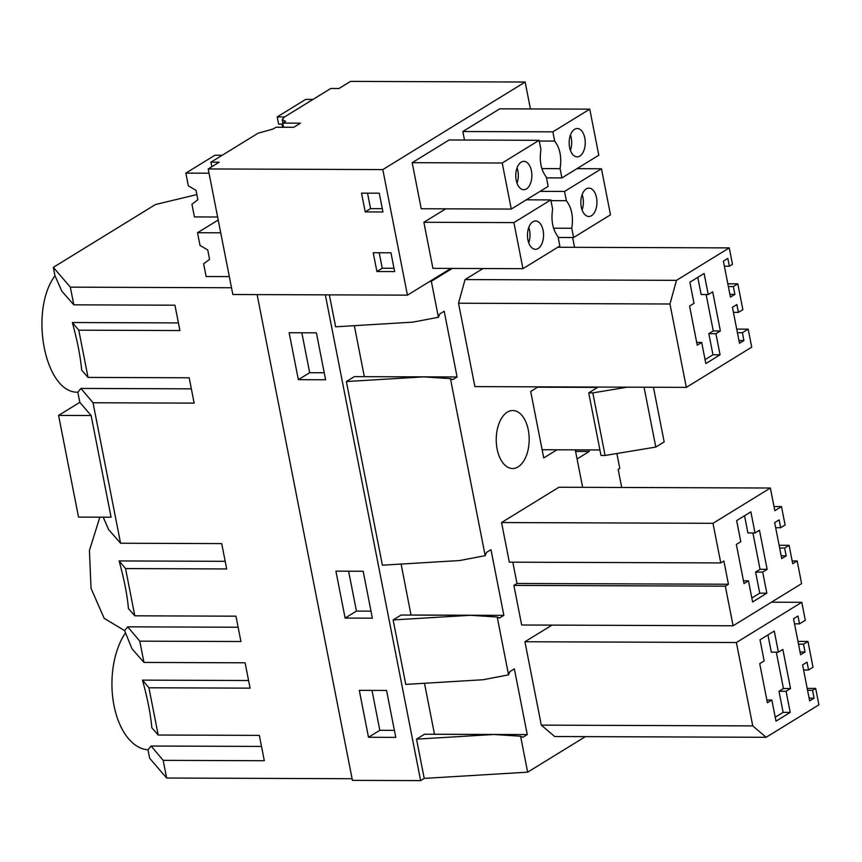 <?xml version="1.0" encoding="UTF-8"?>
<svg xmlns="http://www.w3.org/2000/svg" width="862" height="862" viewBox="0 0 862 862"><rect width="100%" height="100%" fill="white"/><g stroke="black" fill="none" stroke-linecap="round" stroke-linejoin="round"><path stroke-width="1.29" d="M470.415 615.296L497.212 617.02L508.558 674.86L483.065 679.741L405.776 684.396L393.137 619.94L470.415 615.296L401.11 615.037L393.137 619.94M352.095 778.709L166.646 778.03L163.177 760.359L264.311 760.726L259.343 735.383L158.199 735.017L148.932 687.779L250.077 688.145L245.099 662.803L143.965 662.436L139.784 641.156L240.929 641.522L235.962 616.179L134.817 615.813L125.55 568.575L226.684 568.942L221.717 543.599L120.572 543.232L93.021 402.759L194.155 403.125L189.187 377.782L88.043 377.416L78.776 330.178L179.921 330.545L174.943 305.202L73.809 304.836L70.339 287.154L231.501 287.746M143.965 662.436L132.015 648.795L124.591 630.628L127.705 626.836L139.784 641.156M158.199 735.017L151.831 727.743C150.602 714.07 147.488 698.198 142.489 680.129L248.579 680.517M493.807 734.489L424.492 734.241L416.518 739.143L493.807 734.489L520.594 736.223L522.803 737.301L527.253 734.564L434.48 734.23L424.492 683.264M815.678 688.415L818.9 704.836L766.146 737.29L752.741 725.901L736.385 642.524L801.779 602.301L805.302 620.284L799.516 623.851L797.986 616.028L793.536 618.765L800.593 654.743L805.043 652.006L803.513 644.183L807.963 641.447L813.017 667.253L808.578 669.989L807.037 662.167L802.587 664.904L809.655 700.881L814.094 698.155L812.564 690.333L815.678 688.415L807.198 688.382M786.079 691.281L790.529 688.544L782.858 649.431L778.408 652.168L774.27 631.059L760.025 639.809L764.174 660.928L759.724 663.665L767.395 702.767L771.846 700.041L775.994 721.149L790.228 712.4L786.079 691.281L778.989 691.259L783.127 712.368L775.218 717.238M790.529 688.544L783.439 688.522L776.306 652.168M778.408 652.168L771.318 652.146L767.934 634.949M783.439 688.522L778.989 691.259M394.387 730.362L379.83 730.308L371.996 690.397M790.228 712.4L783.127 712.368M771.846 700.041L766.857 700.019M368.505 737.279L359.303 690.343L386.553 690.451L395.766 737.376L368.505 737.279L379.83 730.308M809.106 698.134L814.094 698.155M807.575 690.311L812.564 690.333M752.741 725.901L541.304 725.136L554.697 736.525L766.146 737.29M541.304 725.136L524.936 641.748L736.385 642.524M771.447 602.193L801.779 602.301M524.936 641.748L551.982 625.122M794.527 623.829L799.516 623.851M800.055 651.984L805.043 652.006M798.524 644.162L803.513 644.183M797.986 641.414L807.963 641.447M803.589 669.979L808.578 669.989M527.253 734.564L514.355 668.858L509.905 671.595L508.558 674.86M585.427 736.633L527.652 772.169L424.223 778.397L416.518 739.143M527.652 772.169L520.594 736.223M166.646 778.03L149.632 758.237L147.973 749.821L151.098 746.029L261.509 746.427M147.973 749.821A66.288 37.648 -89.8 0 1 113.989 705.472A66.288 37.648 -89.8 0 1 125.13 633.365M163.177 760.359L151.098 746.029M148.932 687.779L142.489 680.129M424.223 778.397L420.624 780.606L352.418 780.358L257.124 294.61M420.624 780.606L325.33 294.858M363.171 571.247L372.373 618.173L345.123 618.076L335.911 571.15L363.171 571.247M316.397 332.851L325.61 379.776L298.349 379.679L289.136 332.743L316.397 332.851M450.438 378.623L485.177 555.667L459.672 560.537L382.394 565.192L346.362 381.543L354.336 376.64L423.651 376.888L450.438 378.623L452.636 379.7L457.086 376.963L364.249 376.672M354.325 325.664L364.324 376.629M452.281 268.416L431.345 281.292L438.402 317.27L412.909 322.14L335.62 326.795L329.359 294.869M411.023 615.069L401.099 564.06M438.402 317.27L439.749 313.994L444.199 311.257L457.086 376.963M485.177 555.667L486.524 552.402L490.974 549.665L503.861 615.36L411.099 615.026M497.212 617.02L499.41 618.097L503.861 615.36M582.637 487.332L575.277 449.856M556.992 449.792L543.739 457.937L530.69 391.456L538.211 386.833M512.815 562.175L516.995 583.477L728.444 584.242L723.886 561.022L720.772 562.929L712.993 523.32L770.38 488.021L774.83 510.703L781.5 506.597L785.11 524.98L780.66 527.716L779.129 519.894L774.679 522.631L781.737 558.608L786.187 555.871L784.646 548.049L789.096 545.312L792.706 563.694L797.156 560.957L801.606 583.639L733.099 625.78L725.33 586.16L728.444 584.242M720.772 562.929L509.323 562.164L501.555 522.544L558.932 487.245L770.38 488.021M733.099 625.78L521.661 625.004L513.881 585.395L516.995 583.477M483 268.535L465.049 279.579L458.519 303.219L474.887 386.607L686.324 387.372L669.968 303.995L676.498 280.344L729.252 247.89L732.474 264.322L729.36 266.229L727.83 258.406L723.38 261.143L730.437 297.121L734.887 294.395L733.346 286.572L737.797 283.835L742.861 309.641L738.411 312.378L736.881 304.555L732.431 307.292L739.488 343.27L743.938 340.533L742.397 332.71L748.184 329.155L751.718 347.149L686.324 387.372M528.277 429.933A29.006 16.464 -89.8 0 1 512.599 468.519A29.006 16.464 -89.8 0 1 497.137 449.091A29.006 16.464 -89.8 0 1 512.815 410.517A29.006 16.464 -89.8 0 1 528.277 429.933M616.869 453.52L619.8 468.432L618.162 469.445L621.696 487.472M577.066 458.961L589.209 451.483L588.897 449.899M124.591 630.628L104.205 618.356L91.038 588.347L89.422 550.473L99.884 517.168M79.81 402.349L58.584 415.409L78.528 517.092L111.079 517.211L91.124 415.527L79.81 402.349L77.817 392.221C44.899 393.18 28.812 311.15 54.974 275.765L53.325 267.36L155.44 204.542L196.859 194.575M589.209 451.483L575.59 451.44M346.362 381.543L423.651 376.888M93.021 402.759L80.931 388.428L77.817 392.221M120.572 543.232L108.634 529.602L103.235 517.178M134.817 615.813L128.438 608.54C127.22 594.866 124.106 578.995 119.107 560.936L225.197 561.313M762.698 572.077L767.148 569.34L759.465 530.238L755.026 532.975L750.877 511.856L736.644 520.605L740.792 541.724L736.342 544.461L744.014 583.574L748.464 580.837L752.601 601.956L766.835 593.196L762.698 572.077L755.597 572.056L759.745 593.175L751.836 598.034M767.148 569.34L760.047 569.319L752.914 532.964M755.026 532.975L747.925 532.942L744.552 515.745M760.047 569.319L755.597 572.056M371.005 611.158L356.448 611.104L348.614 571.194M766.835 593.196L759.745 593.175M748.464 580.837L743.475 580.816M345.123 618.076L356.448 611.104M781.198 555.85L786.187 555.871M779.657 548.027L784.646 548.049M779.119 545.28L789.096 545.312M792.167 560.936L797.156 560.957M513.881 585.395L725.33 586.16M501.555 522.544L712.993 523.32M774.022 506.565L781.5 506.597M775.671 527.695L780.66 527.716M238.127 627.234L127.705 626.836M125.55 568.575L119.107 560.936M572.659 237.524L574.577 247.329M450.912 268.416L429.826 281.389L431.345 281.292M191.353 388.837L80.931 388.428M178.423 322.916L72.333 322.528C77.332 340.598 80.446 356.469 81.674 370.143L88.043 377.416M54.974 275.765L61.859 291.194L73.809 304.836M78.776 330.178L72.333 322.528M697.778 277.348L701.151 294.545L708.252 294.567L712.702 291.841L720.373 330.943L713.273 330.922L706.14 294.567M705.062 359.637L712.971 354.767L708.833 333.659L713.273 330.922M696.701 342.419L701.69 342.44L705.827 363.559L720.061 354.799L712.971 354.767M720.061 354.799L715.923 333.68L708.833 333.659M701.69 342.44L697.239 345.177L689.568 306.064L694.018 303.327L689.869 282.208L704.103 273.459L708.252 294.567M720.373 330.943L715.923 333.68M324.231 372.761L309.673 372.707L301.84 332.797M70.339 287.154L53.325 267.36M728.358 286.55L733.346 286.572M729.898 294.373L734.887 294.395M727.819 283.792L737.797 283.835M733.422 312.356L738.411 312.378M738.949 340.522L743.938 340.533M737.419 332.7L742.397 332.71M736.708 329.112L748.184 329.155M458.519 303.219L669.968 303.995M465.049 279.579L676.498 280.344M557.757 247.265L729.252 247.89M724.371 266.218L729.36 266.229M298.349 379.679L309.673 372.707M58.584 415.409L91.124 415.527M542.263 450.406L543.351 449.738M330.792 88.474L284.309 117.07L282.208 119.667L285.602 121.337L282.725 123.104L300.461 123.169L293.748 127.296L276.012 127.231L273.146 128.998L258.072 133.211L210.953 162.185L219.142 162.218L208.195 168.952L382.814 169.588L525.152 82.03L350.543 81.394L338.981 88.506L330.792 88.474M211.847 166.711L210.953 162.185M208.195 168.952L232.837 294.513L407.446 295.149L382.814 169.588M390.96 252.803L373.224 252.738L376.909 271.519L394.645 271.584L390.96 252.803M365.219 211.912L361.534 193.142L379.269 193.207L382.954 211.977L365.219 211.912L370.552 208.636L382.297 208.679M367.524 193.163L370.552 208.636M502.223 163.004L412.187 162.681L449.091 139.978L539.116 140.301L502.223 163.004L511.263 209.078L421.227 208.744L412.187 162.681M462.829 131.53L552.865 131.854L589.759 109.151L499.734 108.827L462.829 131.53L464.499 140.032M570.396 150.311A14.169 8.049 90.2 0 0 570.45 135.032M517.017 183.143A14.169 8.049 90.2 0 0 518.202 177.787A14.169 8.049 90.2 0 0 517.071 167.874M571.786 153.22A14.169 8.049 90.2 0 0 577.152 156.873A14.169 8.049 90.2 0 0 584.695 147.801A14.169 8.049 90.2 0 0 582.615 132.177A14.169 8.049 90.2 0 0 577.249 128.524A14.169 8.049 90.2 0 0 569.707 137.597A14.169 8.049 90.2 0 0 571.786 153.22M531.757 177.841A14.169 8.049 90.2 0 0 523.87 161.356A14.169 8.049 90.2 0 0 515.885 173.23A14.169 8.049 90.2 0 0 523.773 189.705A14.169 8.049 90.2 0 0 531.757 177.841M541.875 168.596L560.084 168.661L561.905 177.928L598.799 155.225L589.759 109.151M552.865 131.854L554.686 141.109C560.02 148.124 561.819 157.304 560.084 168.661M539.116 140.301L540.937 149.568C539.203 160.925 541.002 170.116 546.346 177.119L548.157 186.375L511.263 209.078M539.267 141.056L554.686 141.109M561.905 177.928L546.486 177.863M530.432 108.935L525.152 82.03M429.826 281.389L407.446 295.149M423.878 222.277L513.914 222.601L522.954 268.675L432.918 268.351L423.878 222.277L445.729 208.841M283.544 127.264L282.725 123.104M376.909 271.519L382.243 268.233L393.999 268.276M379.215 252.771L382.243 268.233M540.054 191.364L564.556 191.45L601.461 168.758L576.958 168.661M513.914 222.601L550.818 199.909L526.316 199.822M528.708 242.75A14.169 8.049 90.2 0 0 529.893 237.395A14.169 8.049 90.2 0 0 528.762 227.471M582.087 209.908A14.169 8.049 90.2 0 0 582.141 194.64M543.448 237.438A14.169 8.049 90.2 0 0 535.571 220.963A14.169 8.049 90.2 0 0 527.576 232.826A14.169 8.049 90.2 0 0 535.464 249.312A14.169 8.049 90.2 0 0 543.448 237.438M583.477 212.817A14.169 8.049 90.2 0 0 588.843 216.47A14.169 8.049 90.2 0 0 596.396 207.397A14.169 8.049 90.2 0 0 594.317 191.773A14.169 8.049 90.2 0 0 588.951 188.121A14.169 8.049 90.2 0 0 581.397 197.193A14.169 8.049 90.2 0 0 583.477 212.817M550.818 199.909L552.628 209.164C550.893 220.532 552.693 229.712 558.037 236.716L559.858 245.982L522.954 268.675M553.576 228.193L571.775 228.268L573.596 237.524L610.49 214.821L601.461 168.758M564.556 191.45L566.377 200.717C571.711 207.72 573.521 216.901 571.775 228.268M550.958 200.652L566.377 200.717M573.596 237.524L558.188 237.47M537.64 387.189L597.625 387.404L588.724 392.878L600.997 455.448L605.092 455.47L655.799 447.066L644.054 387.221M542.123 449.738L599.92 449.942M627.461 387.157L592.819 392.889L588.724 392.878M653.439 387.253L664.171 441.915L655.799 447.066M605.092 455.47L592.819 392.889M218.215 219.993L197.527 232.718L200.027 245.422L207.731 249.958L209.574 259.343L203.637 263.837L206.126 276.519L229.324 276.605M197.527 232.718L220.726 232.805M282.93 124.139L278.62 124.117L277.208 116.92L305.676 99.399L312.981 99.432M282.65 127.264L282.036 124.128M277.208 116.92L284.514 116.941M222.234 155.246L214.929 155.225L185.836 173.122L188.325 185.815L196.04 190.362L197.883 199.747L191.946 204.24L194.435 216.922L217.623 217.008M185.836 173.122L209.035 173.208M282.865 123.018L282.208 119.667"/></g></svg>
